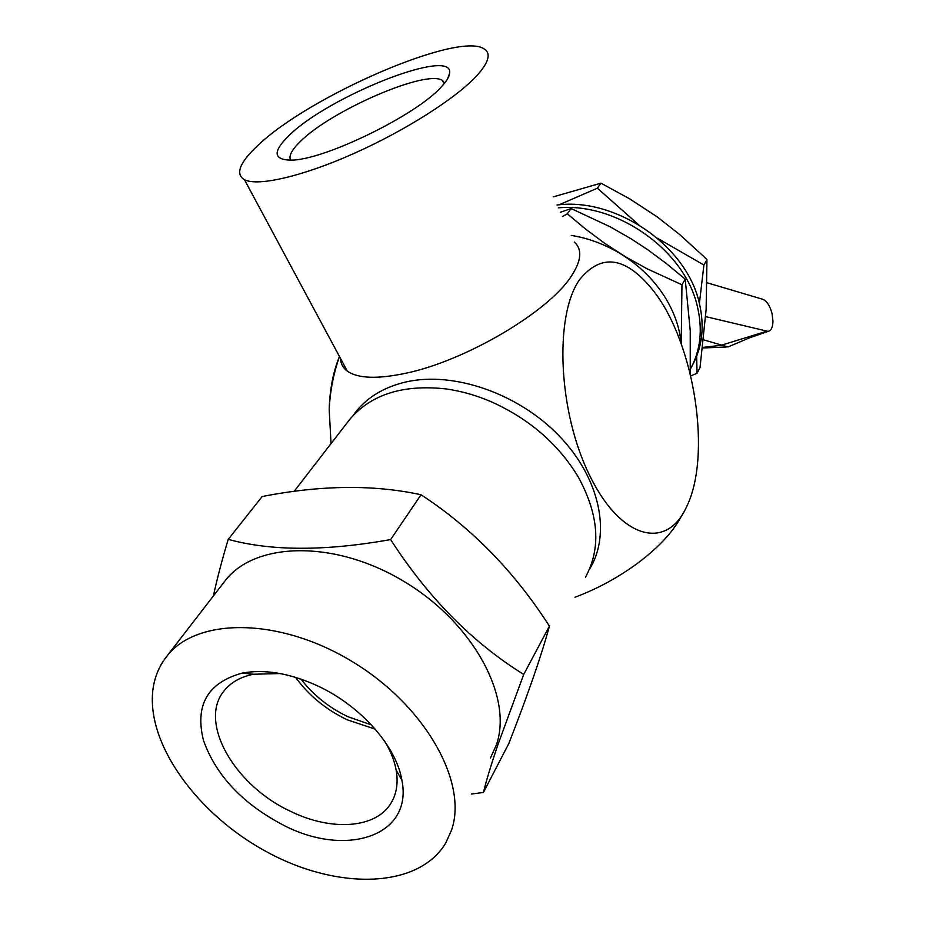 <?xml version="1.0" encoding="UTF-8"?>
<svg xmlns="http://www.w3.org/2000/svg" width="926" height="926" viewBox="0 0 926 926"><rect width="100%" height="100%" fill="white"/><g stroke="black" fill="none" stroke-linecap="round" stroke-linejoin="round"><path stroke-width="1.39" d="M558.366 207.852C616.681 202.273 684.65 250.298 697.243 305.904C702.892 329.355 700.6 350.433 690.379 369.138M557.035 205.005C615.825 197.273 686.409 245.656 699.153 302.466C704.79 326.021 702.429 347.169 692.069 365.932M571.226 235.401C588.739 238.225 605.442 244.522 621.334 254.268C639.102 265.392 653.409 279.305 664.243 296.007C674.059 311.483 679.684 327.329 681.108 343.534M562.441 216.568L567.325 213.837L585.579 229.069L604.944 243.48L625.548 256.826L646.973 268.725L681.964 284.78L685.205 279.143L666.743 263.841L647.448 249.522L631.243 238.885L610.211 226.835L571.122 208.558L560.415 212.251M681.964 284.78L681.212 343.824M690.24 373.791L690.264 330.929L685.205 279.143M567.325 213.837L571.122 208.558M657.506 238.283L703.899 265.033L706.955 259.627L703.586 256.328L679.256 234.174L656.951 216.719L629.414 198.696L600.939 183.151L553.25 196.879M696.665 356.244L697.035 373.282L700.01 367.599L706.121 309.689L706.955 259.627M697.035 373.282L690.75 375.887M703.899 265.033L699.396 303.45M559.015 204.82L597.374 188.198L600.939 183.151M597.374 188.198L638.581 224.671M317.109 685.645C289.537 673.167 264.57 668.977 242.207 673.098C207.655 682.67 194.738 705.091 203.465 740.36C216.059 775.722 242.982 804.127 284.201 825.575C346.799 857.731 413.262 835.831 401.872 780.178C396.316 746.043 360.318 705.427 317.109 685.645M280.173 673.538L253.4 674.244C240.679 676.86 230.979 682.312 224.3 690.611C197.724 721.713 234.44 785.618 290.602 811.338C331.508 831.548 376.442 828.596 391.304 802.657C396.71 793.489 398.319 782.586 396.131 769.957C394.441 760.778 390.749 751.391 385.042 741.784M295.602 677.346C308.636 695.357 325.825 709.513 347.181 719.791L375.227 729.144M301.008 679.105C313.22 695.021 328.869 707.568 347.956 716.724L371.395 724.908M490.467 757.919L496.243 745.245C513.386 697.591 473.545 623.186 404.465 581.736C335.606 539.858 255.669 541.374 225.423 580.37L223.722 582.57M153.103 688.342C145.174 742.86 197.18 814.706 267.568 852.302C337.735 890.326 418.436 888.856 445.719 843.042L451.46 830.356C468.301 782.551 425.323 705.762 352.563 661.777C280.011 617.387 197.169 617.086 167.004 656.025C159.561 665.343 154.931 676.119 153.103 688.342M213.362 595.985C217.124 578.692 222.078 559.802 228.236 539.349C271.04 551.167 325.176 551.236 390.645 539.58C428.171 597.71 472.526 642.656 523.722 674.429L497.702 745.28C491 765.154 486.243 780.884 483.43 792.448L471.496 794.022M585.429 577.28C601.356 548.169 598.937 514.682 578.171 476.832C558.146 443.843 529.163 418.818 491.231 401.757C476.311 395.356 461.356 391.096 446.367 388.966C403.123 384.128 370.817 394.383 349.449 419.756L347.771 421.932M483.43 792.448L508.779 743.601C527.832 694.847 541.374 655.701 549.431 626.15C514.439 571.62 471.635 527.808 421.017 494.75C373.815 484.46 320.859 485.05 262.162 496.533L228.236 539.349M523.722 674.429L549.431 626.15M390.645 539.58L421.017 494.75M288.657 135.902C272.684 151.632 273.32 159.7 290.567 160.117C322.422 160.927 416.434 115.31 441.32 86.859C446.494 81.349 449.26 76.823 449.619 73.304C454.226 46.265 327.711 96.524 288.657 135.902M444.665 83.027L442.605 80.643C427.592 68.593 330.79 110.507 300.117 141.736C291.678 149.966 288.518 156.089 290.625 160.117M477.121 75.365C488.835 62.239 491.208 53.442 484.229 48.974C458.983 30.894 308.208 96.408 257.335 145.961C239.464 162.814 235.181 174.065 244.464 179.725C257.833 186.635 302.327 176.507 354.068 153.415C405.773 130.369 456.773 97.728 477.121 75.365M340.479 358.397C340.664 363.652 342.944 367.9 347.331 371.141C357.957 378.572 377.53 379.255 406.039 373.19C466.125 360.677 549.35 311.252 571.55 275.809C581.459 260.576 582.396 249.337 574.34 242.08M353.049 415.589C364.925 398.643 382.623 387.404 406.155 381.906C453.717 371.129 518.456 393.457 559.269 436.007C600.233 478.499 611.473 534.279 589.318 569.548M339.46 356.487C333.256 371.604 329.83 389.267 329.181 409.466L331.045 443.577M574.942 597.224C619.644 580.764 662.368 548.817 679.082 520.273L683.538 512.599M579.526 279.721C601.68 252.439 626.67 256.595 654.497 292.188C694.859 344.796 711.967 456.298 686.363 507.228L686.316 507.344C666.708 550.218 621.196 539.951 589.862 475.883C558.158 412.325 553.991 315.928 579.526 279.721M705.624 316.599L768.094 331.392L749.828 337.712L727.975 346.949L703.447 339.784M772.967 321.172L772.053 313.613L772.967 321.172C772.816 327.248 771.184 330.651 768.094 331.392M707.186 282.789L762.654 299.26C766.809 300.938 769.934 305.719 772.053 313.613M702.568 347.435L721.053 345.317L766.497 331.3M253.4 674.244L242.207 673.098M349.449 419.756L294.121 491.393M225.423 580.37L167.004 656.025M393.307 798.837L391.304 802.657M396.131 769.957L401.872 780.178M339.472 356.522C333.51 373.606 330.073 391.258 329.181 409.466M347.331 371.141L244.464 179.725M444.017 83.826L442.605 80.643M447.524 78.918L449.619 73.304M726.482 346.984L702.51 348.002"/></g></svg>
